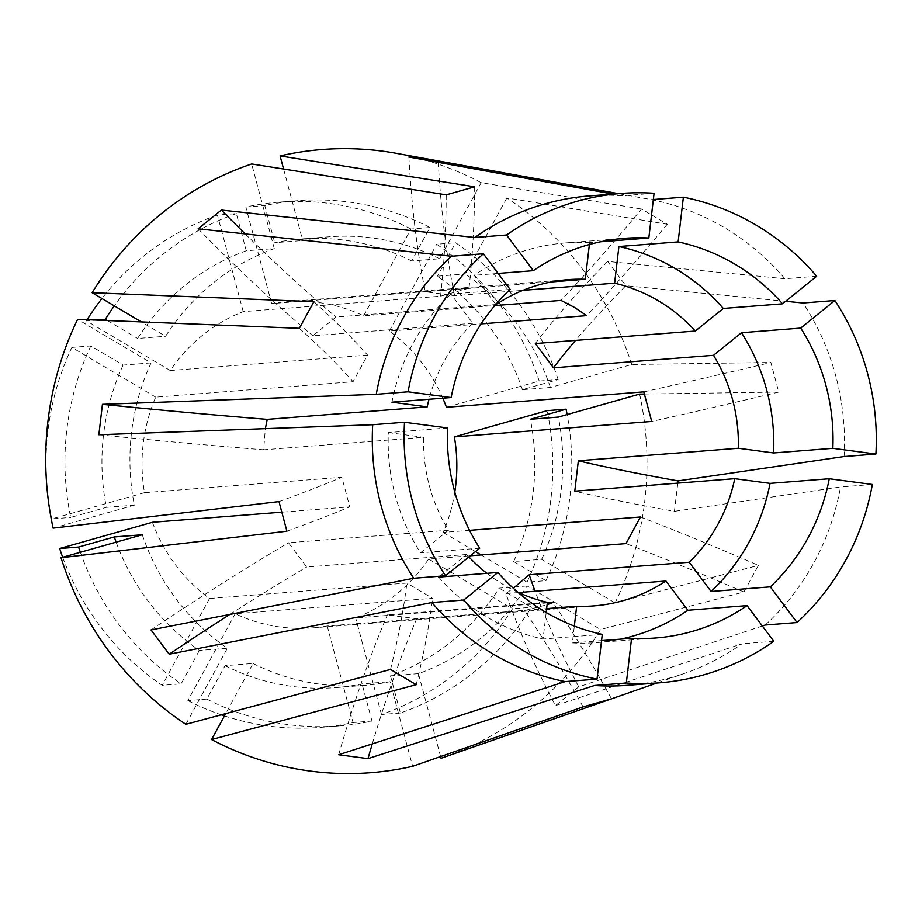 <?xml version="1.0" encoding="UTF-8"?>
<svg xmlns="http://www.w3.org/2000/svg" width="922" height="922" viewBox="0 0 922 922"><rect width="100%" height="100%" fill="white"/><g stroke="black" fill="none" stroke-linecap="round" stroke-linejoin="round"><path stroke-width="0.69" stroke-dasharray="4.61 3.46" d="M474.669 186.809A920.398 247.603 74.2 0 1 468.987 288.171L271.644 303.592A163.62 157.362 85.5 0 1 286.684 301.655A163.62 157.362 85.5 0 1 363.637 315.831L494.826 305.574M468.987 288.171L440.555 296.204L243.212 311.636A163.62 157.362 85.5 0 0 170.236 370.54L367.578 355.108L353.068 381.72L155.726 397.152A163.62 157.362 85.5 0 0 144.5 492.682L341.843 477.262L349.761 506.858L281.544 512.194M152.418 522.29A163.62 157.362 85.5 0 0 209.525 598.493L406.879 583.073L432.568 598.309L235.225 613.741A163.62 157.362 85.5 0 0 312.189 627.917A163.62 157.362 85.5 0 0 327.218 625.98L524.56 610.548L547.092 604.728M439.759 576.227L466.67 554.502A163.62 157.362 85.5 0 0 468.895 556.923M486.897 573.323A163.62 157.362 85.5 0 0 503.585 584.732A163.62 157.362 85.5 0 0 517.772 592.189M466.67 554.502L306.692 567.018L288.505 542.747L448.484 530.242A163.62 157.362 85.5 0 1 423.636 437.293L263.657 449.798L265.352 428.661M510.097 289.427L450.881 294.06L472.779 323.288A163.62 157.362 85.5 0 0 428.995 399.272M472.779 323.288L312.8 335.792L336.046 317.041L495.702 304.56M551.31 281.936L425.33 291.79L454.627 295.685L522.97 290.338M443.528 757.411A312.523 300.572 85.5 0 0 600.579 629.519L743.893 592.005L758.403 565.382A920.398 141.366 -151.4 0 0 640.49 516.988M481.111 554.929L526.992 582.151L545.928 580.664L513.646 561.521L541.64 559.331L615.089 602.907L758.403 565.382M615.089 602.907A312.523 300.572 85.5 0 0 639.614 394.097M644.651 394.028L778.756 392.092L770.85 362.496A920.398 47.679 165 0 1 643.798 391.862M446.455 407.282L539.22 381.051L558.156 379.564L522.44 389.672L550.434 387.482L631.697 364.501L770.85 362.496M631.697 364.501A312.523 300.572 85.5 0 0 506.858 197.93L667.24 224.253L641.539 209.017A920.398 208.798 120.7 0 1 560.991 300.411M816.673 276.243L784.876 278.732A245.436 236.044 85.5 0 0 724.485 227.699A245.436 236.044 85.5 0 0 651.566 199.659L618.489 193.655M784.876 278.732L607.633 261.445L625.819 285.716A613.603 92.534 -36.9 0 0 575.524 340.402M785.636 301.298L625.819 285.716M844.091 456.54A245.436 236.044 85.5 0 0 803.062 303.004M677.808 483.14L674.408 511.33A613.603 33.803 6.7 0 1 574.775 491.184M765.248 625.024A245.436 236.044 85.5 0 0 840.518 486.966L674.408 511.33M762.333 625.992L578.716 686.844L555.47 705.607A613.603 140.34 51.1 0 1 505.971 593.526L513.312 588.236M627.525 685.323A245.436 236.044 85.5 0 0 684.712 673.325A245.436 236.044 85.5 0 0 742.003 643.787L555.47 705.607M602.285 634.382L543.07 639.015L546.181 612.508M438.676 577.103A200.443 192.779 85.5 0 0 486.171 616.668A200.443 192.779 85.5 0 0 543.07 639.015M773.812 641.297L742.003 643.787M872.327 484.476L840.518 486.966M653.341 199.521L651.566 199.659M447.573 427.969L388.358 432.602A200.443 192.779 85.5 0 0 420.49 552.831L448.484 530.242M388.358 432.602L423.636 437.293M601.547 640.629L572.366 642.911L574.337 626.073M572.366 642.911A200.443 192.779 85.5 0 0 596.603 642.611A200.443 192.779 85.5 0 0 620.61 639.142M450.881 294.06A200.443 192.779 85.5 0 0 391.931 402.176M479.705 548.198L420.49 552.831M654.078 193.274L622.269 195.764A245.436 236.044 85.5 0 0 589.262 195.937M622.269 195.764L613.015 194.081M363.637 315.831L410.982 229.002L429.917 227.527L411.696 260.949L439.69 258.759L481.157 182.683L641.539 209.017M481.157 182.683A312.523 300.572 85.5 0 0 396.31 153.329M518.544 592.546L505.971 593.526M546.631 608.624L416.686 618.777L387.39 614.882L547.368 602.377M547.299 602.953L355.662 617.936A163.62 157.362 85.5 0 0 428.638 559.032L470.312 555.782M454.8 492.025A163.62 157.362 85.5 0 1 443.148 532.42L469.552 530.357M442.814 398.2A163.62 157.362 85.5 0 0 389.338 331.079L481.123 323.899M600.579 241.783L589.607 242.636L589.389 244.514M589.607 242.636A200.443 192.779 85.5 0 0 565.359 242.947A200.443 192.779 85.5 0 0 474.115 275.298L495.886 304.341M498.099 273.431L474.115 275.298M550.434 387.482A224.991 216.382 85.5 0 0 465.38 274.007L506.858 197.93M439.69 258.759A224.991 216.382 85.5 0 0 328.831 236.816A224.991 216.382 85.5 0 0 302.704 240.538L283.596 169.049M243.212 311.636L217.408 215.068L236.343 213.593L246.278 250.761L274.272 248.583L251.66 163.978M274.272 248.583A224.991 216.382 85.5 0 0 165.591 336.276L141.366 321.916M155.726 397.152L71.881 347.421L90.817 345.946L123.099 365.089L151.081 362.899L77.632 319.335M151.081 362.899A224.991 216.382 85.5 0 0 134.382 505.152L53.107 528.145M142.288 534.76A224.991 216.382 85.5 0 0 227.342 648.235L185.864 724.3M235.225 613.741L187.892 700.57L206.828 699.083L225.049 665.661L253.031 663.471L225.694 713.628M253.031 663.471A224.991 216.382 85.5 0 0 363.89 685.415A224.991 216.382 85.5 0 0 390.018 681.704L412.63 766.297M440.601 756.547L418.45 673.659A224.991 216.382 85.5 0 0 527.13 585.954L600.579 629.519M522.44 389.672A224.991 216.382 85.5 0 0 437.397 276.197L465.38 274.007M411.696 260.949A224.991 216.382 85.5 0 0 300.837 239.005A224.991 216.382 85.5 0 0 274.71 242.728L302.704 240.538M246.278 250.761A224.991 216.382 85.5 0 0 137.609 338.466L165.591 336.276M123.099 365.089A224.991 216.382 85.5 0 0 106.387 507.342L134.382 505.152M116.137 542.148A224.991 216.382 85.5 0 0 199.348 650.425L227.342 648.235M225.049 665.661A224.991 216.382 85.5 0 0 335.908 687.605A224.991 216.382 85.5 0 0 362.035 683.882L390.018 681.704M418.45 673.659L390.467 675.849A224.991 216.382 85.5 0 0 499.136 588.144L527.13 585.954M558.156 379.564A263.438 253.354 85.5 0 0 455.618 242.763L437.397 276.197M429.917 227.527A263.438 253.354 85.5 0 0 297.841 200.673A263.438 253.354 85.5 0 0 264.775 205.548L274.71 242.728M236.343 213.593A263.438 253.354 85.5 0 0 114.305 305.862M107.367 320.533L137.609 338.466M90.817 345.946A263.438 253.354 85.5 0 0 70.683 517.438L106.387 507.342M80.364 552.266A263.438 253.354 85.5 0 0 181.127 683.847L199.348 650.425M206.828 699.083A263.438 253.354 85.5 0 0 338.904 725.937A263.438 253.354 85.5 0 0 371.969 721.062L362.035 683.882M390.467 675.849L400.402 713.017A263.438 253.354 85.5 0 0 531.418 607.287L499.136 588.144M539.22 381.051A263.438 253.354 85.5 0 0 436.682 244.249L455.618 242.763M410.982 229.002A263.438 253.354 85.5 0 0 278.905 202.149A263.438 253.354 85.5 0 0 245.84 207.035L264.775 205.548M217.408 215.068A263.438 253.354 85.5 0 0 101.927 298.521M87.083 319.715A263.438 253.354 85.5 0 0 86.391 320.81L95.853 320.072M71.881 347.421A263.438 253.354 85.5 0 0 51.747 518.925L70.683 517.438M62.696 557.268A263.438 253.354 85.5 0 0 162.191 685.323L181.127 683.847M187.892 700.57A263.438 253.354 85.5 0 0 221.245 714.815M224.461 715.898A263.438 253.354 85.5 0 0 319.969 727.423A263.438 253.354 85.5 0 0 353.034 722.537L371.969 721.062M400.402 713.017L381.466 714.492A263.438 253.354 85.5 0 0 512.471 608.762L531.418 607.287M389.338 331.079L436.682 244.249M271.644 303.592L245.84 207.035M170.236 370.54L86.391 320.81M144.5 492.682L51.747 518.925M209.525 598.493L162.191 685.323M327.218 625.98L353.034 722.537M381.466 714.492L355.662 617.936M428.638 559.032L512.471 608.762M541.64 559.331A224.991 216.382 85.5 0 0 558.34 417.078M513.646 561.521A224.991 216.382 85.5 0 0 530.357 419.268M545.928 580.664A263.438 253.354 85.5 0 0 567.134 414.589M526.992 582.151A263.438 253.354 85.5 0 0 547.126 410.647M443.148 532.42L475.487 551.598M743.893 592.005A920.398 141.366 -151.4 0 0 625.98 543.611M583.073 706.886A920.398 247.603 -105.8 0 0 524.56 610.548M611.505 698.841A920.398 247.603 -105.8 0 0 553.004 602.504M416.202 684.689A920.398 208.798 -59.3 0 0 432.568 598.309M390.513 669.441A920.398 208.798 -59.3 0 0 406.879 583.073M286.903 531.21A920.398 47.679 -15 0 0 349.761 506.858M278.997 501.603A920.398 47.679 -15 0 0 341.843 477.262M299.339 328.313A920.398 141.366 28.6 0 1 353.068 381.72M313.86 301.69A920.398 141.366 28.6 0 1 367.578 355.108M446.236 194.853A920.398 247.603 74.2 0 1 440.555 296.204M667.24 224.253A920.398 208.798 120.7 0 1 586.68 315.647M778.756 392.092A920.398 47.679 165 0 1 651.716 421.458M245.217 233.911A613.603 140.34 -128.9 0 0 336.046 317.041M198.126 228.817A613.603 140.34 -128.9 0 0 312.8 335.792M98.861 434.758A613.603 33.803 -173.3 0 0 263.657 449.798M438.25 162.353A613.603 164.669 -82.4 0 0 454.627 295.685M408.872 157.028A613.603 164.669 -82.4 0 0 425.33 291.79M607.633 261.445A613.603 92.534 -36.9 0 0 535.325 343.549M578.716 686.844A613.603 140.34 51.1 0 1 535.094 591.244M338.685 754.738A613.603 164.669 97.6 0 1 387.39 614.882M372.281 743.893A613.603 164.669 97.6 0 1 416.686 618.777M151.024 629.945A613.603 92.534 143.1 0 1 288.505 542.747M229.785 614.455A613.603 92.534 143.1 0 1 306.692 567.018M286.684 301.655L568.229 279.643M684.712 673.325L656.856 683.029M596.603 642.611L655.819 637.978M312.189 627.917L593.733 605.904M565.359 242.947L624.574 238.314M300.837 239.005L328.831 236.816M335.908 687.605L363.89 685.415M278.905 202.149L297.841 200.673M319.969 727.423L338.904 725.937"/><path stroke-width="1.38" d="M494.826 305.574L560.991 300.411L574.441 307.383L586.68 315.647L481.123 323.899M613.015 194.081L408.872 157.028L436.636 160.635L396.31 153.329A312.523 300.572 85.5 0 0 280.092 155.933L474.669 186.809L446.236 194.853L251.66 163.978A312.523 300.572 85.5 0 0 92.142 292.712L313.86 301.69L299.339 328.313L77.632 319.335A312.523 300.572 85.5 0 0 53.107 528.145L278.997 501.603L286.903 531.21L61.025 557.741L142.288 534.76L114.305 536.938L78.589 547.046L59.653 548.521L152.418 522.29L281.544 512.194M468.895 556.923A163.62 157.362 85.5 0 0 486.897 573.323M265.352 428.661L267.23 419.372L427.209 406.867A163.62 157.362 85.5 0 1 428.995 399.272M589.389 244.514L585.309 279.274A163.62 157.362 85.5 0 0 568.229 279.643A163.62 157.362 85.5 0 0 496.024 304.537L495.702 304.56M585.309 279.274L551.31 281.936M782.513 303.822L816.673 276.243A245.436 236.044 85.5 0 0 683.375 197.181L678.119 241.91A200.443 192.779 85.5 0 1 782.513 303.822L723.297 308.455L695.303 331.044A163.62 157.362 85.5 0 0 658.389 300.814A163.62 157.362 85.5 0 0 614.605 283.181L522.97 290.338M463.72 600.049A245.436 236.044 85.5 0 0 524.111 651.082A245.436 236.044 85.5 0 0 597.03 679.111L602.285 634.382A200.443 192.779 85.5 0 1 545.386 612.047A200.443 192.779 85.5 0 1 497.892 572.47L463.72 600.049L431.911 602.527A245.436 236.044 85.5 0 0 492.302 653.571A245.436 236.044 85.5 0 0 565.221 681.6L338.685 754.738L367.982 758.633A613.603 164.669 97.6 0 1 372.281 743.893M61.025 557.741A312.523 300.572 85.5 0 0 185.864 724.3L390.513 669.441L416.202 684.689L211.564 739.548A312.523 300.572 85.5 0 0 412.63 766.297L583.073 706.886L611.505 698.841L441.062 758.253A312.523 300.572 85.5 0 0 443.528 757.411L656.856 683.029M567.134 414.589A263.438 253.354 85.5 0 0 566.062 409.172L530.357 419.268L558.34 417.078L639.614 394.097L644.651 394.028M834.871 300.514L800.699 328.094A200.443 192.779 85.5 0 1 832.831 448.323L875.9 454.05A245.436 236.044 85.5 0 0 834.871 300.514L803.062 303.004L785.636 301.298M875.9 454.05L844.091 456.54L677.981 480.904L677.808 483.14M797.057 622.546A245.436 236.044 85.5 0 0 872.327 484.476L829.258 478.748A200.443 192.779 85.5 0 1 770.308 586.865L797.057 622.546L765.248 625.024L762.333 625.992M747.074 605.616A200.443 192.779 85.5 0 1 655.819 637.978A200.443 192.779 85.5 0 1 631.582 638.289L626.326 683.018L594.517 685.495A245.436 236.044 85.5 0 0 627.525 685.323L659.334 682.833A245.436 236.044 85.5 0 0 773.812 641.297L747.074 605.616L687.858 610.249L665.949 581.021L518.544 592.546M594.517 685.495L367.982 758.633M445.533 575.777A245.436 236.044 85.5 0 1 404.504 422.241L447.573 427.969A200.443 192.779 85.5 0 0 479.705 548.198L445.533 575.777L413.724 578.267L151.024 629.945L169.21 654.217A613.603 92.534 143.1 0 1 229.785 614.455M626.326 683.018A245.436 236.044 85.5 0 0 659.334 682.833M408.077 391.815A245.436 236.044 85.5 0 1 483.347 253.746L510.097 289.427A200.443 192.779 85.5 0 0 451.146 397.543L408.077 391.815L376.268 394.305L102.434 404.332A613.603 33.803 -173.3 0 0 267.23 419.372M404.504 422.241L372.695 424.719A245.436 236.044 85.5 0 0 413.724 578.267M597.03 679.111L565.221 681.6M683.375 197.181L653.341 199.521M483.347 253.746L451.538 256.235A245.436 236.044 85.5 0 0 376.268 394.305M497.892 572.47L438.676 577.103L439.759 576.227M546.181 612.508L547.368 602.377A163.62 157.362 85.5 0 1 517.772 592.189M574.337 626.073L576.665 606.273A163.62 157.362 85.5 0 0 593.733 605.904A163.62 157.362 85.5 0 0 665.949 581.021M620.61 639.142A200.443 192.779 85.5 0 0 687.858 610.249M770.308 586.865L711.093 591.486L689.195 562.259A163.62 157.362 85.5 0 0 734.753 478.679L574.775 491.184L578.348 460.77L738.326 448.253A163.62 157.362 85.5 0 0 713.49 355.316L553.511 367.82L535.325 343.549L695.303 331.044M711.093 591.486A200.443 192.779 85.5 0 0 770.043 483.382L734.753 478.679M832.831 448.323L773.616 452.956L738.326 448.253M773.616 452.956A200.443 192.779 85.5 0 0 741.484 332.727L713.49 355.316M723.297 308.455A200.443 192.779 85.5 0 0 618.904 246.531L614.605 283.181M451.146 397.543L391.931 402.176L427.209 406.867M631.582 638.289L601.547 640.629M829.258 478.748L770.043 483.382M800.699 328.094L741.484 332.727M678.119 241.91L618.904 246.531M431.911 602.527L169.21 654.217M372.695 424.719L98.861 434.758L102.434 404.332M451.538 256.235L198.126 228.817L221.372 210.055A613.603 140.34 -128.9 0 0 245.217 233.911M621.071 193.459A245.436 236.044 85.5 0 0 506.593 234.995L533.331 270.676A200.443 192.779 85.5 0 1 624.574 238.314A200.443 192.779 85.5 0 1 648.823 238.003L654.078 193.274A245.436 236.044 85.5 0 0 621.071 193.459L589.262 195.937A245.436 236.044 85.5 0 0 474.784 237.484L221.372 210.055M436.636 160.635L438.169 160.924A613.603 164.669 -82.4 0 0 438.25 162.353M618.489 193.655L438.169 160.924M689.195 562.259L529.205 574.763L513.312 588.236M576.665 606.273L546.631 608.624M547.092 604.728L553.004 602.504L547.299 602.953M470.312 555.782L625.98 543.611L640.49 516.988L469.552 530.357M454.8 492.025A163.62 157.362 85.5 0 0 454.373 436.89L651.716 421.458L643.798 391.862L446.455 407.282A163.62 157.362 85.5 0 0 442.814 398.2M506.593 234.995L474.784 237.484M533.331 270.676L498.099 273.431M648.823 238.003L600.579 241.783M283.596 169.049L280.092 155.933M141.366 321.916L92.142 292.712M225.694 713.628L211.564 739.548M441.062 758.253L440.601 756.547M114.305 536.938A224.991 216.382 85.5 0 0 116.137 542.148M114.305 305.862A263.438 253.354 85.5 0 0 105.339 319.323L107.367 320.533M78.589 547.046A263.438 253.354 85.5 0 0 80.364 552.266M101.927 298.521A263.438 253.354 85.5 0 0 87.083 319.715M95.853 320.072L105.339 319.323M59.653 548.521A263.438 253.354 85.5 0 0 62.696 557.268M221.245 714.815A263.438 253.354 85.5 0 0 224.461 715.898M454.373 436.89L547.126 410.647L566.062 409.172M475.487 551.598L481.111 554.929M575.524 340.402A613.603 92.534 -36.9 0 0 553.511 367.82M677.981 480.904A613.603 33.803 6.7 0 1 578.348 460.77M535.094 591.244A613.603 140.34 51.1 0 1 529.205 574.763"/></g></svg>
